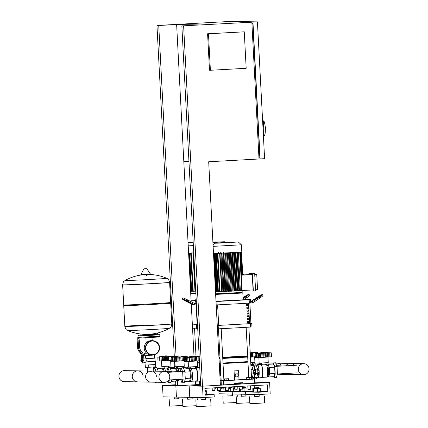 <?xml version="1.0" encoding="UTF-8"?>
<svg xmlns="http://www.w3.org/2000/svg" width="428" height="428" viewBox="0 0 428 428"><rect width="100%" height="100%" fill="white"/><g stroke="black" fill="none" stroke-linecap="round" stroke-linejoin="round"><path stroke-width="0.64" d="M208.479 33.796L244.26 31.816L246.175 68.298L210.389 70.272L208.479 33.796L207.591 33.78L244.26 31.816M207.591 33.78L209.501 70.256L210.389 70.272M258.951 157.83L259.844 157.782L252.798 23.262L251.899 23.315M252.798 23.262L251.894 23.246M183.628 25.953L202.508 386.184L200.732 386.152L181.852 25.921L251.841 22.192L225.171 21.71L156.958 25.471L174.319 356.754M176.079 356.471L158.734 25.503L156.958 25.471M158.734 25.503L176.63 24.519L199.742 24.936L181.852 25.921M226.289 21.646L252.959 22.128L257.431 21.881L230.762 21.4L226.289 21.726M176.63 24.519L191.156 301.756M188.951 161.404L183.799 161.313M252.959 22.128L260.128 158.922L264.6 158.676L257.431 21.881M260.128 158.922L259.004 158.906M175.598 381.107L175.838 385.703L189.171 385.944L200.684 385.307L189.171 385.944L189.77 397.345L189.171 385.944L202.508 386.184L269.603 382.482L270.196 393.878L259.015 394.498L258.897 392.219L267.842 391.722L267.484 384.884L204.862 388.34L205.221 395.178L214.166 394.686L214.289 396.965L203.107 397.58L202.508 386.184L220.399 385.195L208.687 161.763L259.01 158.986L251.841 22.192M175.785 384.729L162.501 385.462L175.838 385.703L176.432 397.104L175.838 385.703L195.505 384.745L195.312 381.064M177.615 385.735L177.336 380.444M176.732 368.909L176.62 366.748M174.554 361.253L174.934 368.471M191.273 303.982L194.018 356.326M263.391 135.585L264.103 135.548L263.338 120.953L262.621 120.942M262.626 120.996L263.338 120.953M264.097 135.446L264.263 135.435A7.308 1.418 -93.2 0 0 265.285 128.165A7.308 1.418 -93.2 0 0 263.461 120.846L262.621 120.889M263.338 134.563A7.308 1.418 -93.2 0 0 263.718 128.25M265.355 126.683L265.874 128.058L265.28 128.095M265.328 129.427L265.874 128.058M206.922 388.228L207.018 390.127L204.964 390.25M204.975 390.475L207.018 390.127M220.356 390.368L217.622 390.507L220.356 390.368L220.206 387.495M215.022 390.272L212.283 390.411L214.803 390.507L214.893 387.784M228.359 390.513L225.62 390.652L228.359 390.513L228.178 387.051M228.156 378.726L224.128 378.946L224.219 380.658L228.707 380.444L228.616 378.732L228.156 378.726M224.128 378.946L224.593 378.957L224.684 380.663M224.593 378.957L226.835 378.85L226.926 380.556M226.835 378.85L228.616 378.732M216.001 387.725L216.049 388.651L214.942 388.726M214.952 388.95L216.049 388.651M229.285 386.992L229.387 388.892L228.274 388.966M228.29 389.191L229.381 388.892M242.719 389.132L239.985 389.277L242.719 389.132L242.569 386.259M224.047 388.795L221.313 388.94L223.833 389.036L223.972 387.286M237.385 389.036L234.651 389.18L237.171 389.277L237.256 386.554M250.722 389.277L247.983 389.421L250.722 389.277L250.541 385.821M250.519 377.491L246.496 377.715L246.582 379.422L251.07 379.208L250.979 377.501L250.519 377.491M246.496 377.715L246.956 377.721L247.047 379.433M246.956 377.721L249.198 377.614L249.289 379.326M249.198 377.614L250.979 377.501M151.341 371.67L147.676 371.82L147.441 367.31M152.395 354.737A6.848 6.72 91 0 0 159.211 347.777A6.848 6.72 91 0 0 152.641 341.041M145.493 348.28A7.19 7.057 -89 0 1 152.668 340.699A7.19 7.057 -89 0 1 159.585 347.499A7.19 7.057 -89 0 1 152.411 355.08A7.19 7.057 -89 0 1 145.493 348.28M152.411 355.08L151.164 355.058A7.19 7.057 -89 0 1 144.247 348.258A7.19 7.057 -89 0 1 151.421 340.677L152.668 340.699M159.248 347.52A6.848 6.72 -89 0 1 152.416 354.737A6.848 6.72 -89 0 1 145.83 348.258A6.848 6.72 -89 0 1 152.662 341.041A6.848 6.72 -89 0 1 159.248 347.52M143.803 358.097L145.541 358.001L146.189 358.675L145.836 358.691L146.323 360.274L146.001 361.885L145.648 361.906L155.118 361.344M145.012 362.602L145.14 365.095L155.631 364.544L155.46 361.355M145.648 361.906L145.108 362.596L143.781 362.671M140.866 361.216L141.128 361.446L141.256 360.536L141.026 359.622L140.791 359.878L140.866 361.216L140.791 359.878M141.026 359.622L141.481 360.526L141.128 361.446M141.112 359.616L141.229 359.204L141.486 359.868L141.556 361.184L141.368 361.837L141.219 361.441M141.486 359.868L142.497 359.809L142.24 359.151L141.229 359.204M142.497 359.809L142.561 361.125L141.556 361.184M142.561 361.125L142.374 361.783L141.368 361.837M142.808 360.472A2.568 0.498 86.8 0 1 142.449 363.03L143.567 362.965A2.568 0.498 -93.2 0 0 143.926 360.413L142.808 360.472L142.61 356.685A6.848 6.72 91 0 0 140.914 352.495L140.234 351.714A6.848 6.72 -89 0 1 138.538 347.525L137.538 347.504L137.201 341.046A2.284 0.444 86.8 0 1 137.522 338.773A2.284 0.444 86.8 0 1 137.527 338.773L138.645 338.714A2.284 0.444 -93.2 0 0 138.64 338.714A2.284 0.444 -93.2 0 0 138.635 338.714L137.639 338.778A2.284 0.444 86.8 0 1 138.201 341.062L139.319 341.004A2.284 0.444 -93.2 0 0 138.758 338.714L138.645 338.714M138.538 347.525L138.201 341.062M143.926 360.413L143.728 356.626A7.993 7.838 -89 0 0 141.748 351.736L141.069 350.955A5.708 5.601 91 0 1 139.656 347.461L139.319 341.004M137.538 347.504A6.848 6.72 91 0 0 139.234 351.698L139.913 352.474A6.848 6.72 -89 0 1 141.609 356.668L141.738 359.178M142.449 363.03A2.568 0.498 86.8 0 1 141.952 361.804M146.189 358.675L154.61 358.199L154.444 355.015M154.053 355.053L153.336 355.037M150.367 355.283L146.74 355.454M146.199 355.475L144.739 355.529L144.621 353.25L146.435 353.084M155.011 354.625L155.027 354.962L154.315 355.026M148.195 355.401L148.142 354.304M153.342 355.117L151.175 355.24M146.531 353.18L144.621 353.25M146.001 361.885L155.123 361.371L154.952 358.177L154.61 358.172M145.836 358.691L154.952 358.177M148.698 364.977L148.821 367.256L153.962 366.973L155.648 366.817L155.53 364.565M153.845 364.693L153.962 366.973M145.242 365.105L145.359 367.385L148.821 367.256M157.408 333.016L157.472 334.273L150.496 334.755L140.143 335.178L140.079 333.926M150.709 283.737A23.519 0.326 177 0 1 122.649 284.887A23.519 0.326 -3 0 0 150.709 283.737A23.519 0.326 -3 0 0 169.616 282.426A23.519 0.326 177 0 1 150.709 283.737M148.816 274.471A47.262 47.262 0 0 1 166.781 278.302L166.781 278.302A20.908 0.294 177 0 1 148.254 279.57A20.908 0.294 177 0 1 125.431 280.533A20.908 0.294 177 0 1 125.04 280.49C123.842 281.902 123.622 280.035 122.643 284.829L123.697 304.95A23.519 0.326 -3 0 0 123.703 304.955A23.519 0.326 -3 0 0 151.763 303.8A23.519 0.326 -3 0 0 170.665 302.494A23.519 0.326 -3 0 0 170.67 302.489L169.616 282.362A23.519 0.326 177 0 1 150.709 283.678A23.519 0.326 177 0 1 123.093 284.866A23.519 0.326 177 0 1 122.643 284.829M123.703 304.955L124.42 305.603A22.834 0.321 -3 0 0 151.662 304.485A22.834 0.321 -3 0 0 170.018 303.211L170.665 302.494M124.339 305.528A23.519 0.326 -3 0 0 123.735 305.635A23.519 0.326 -3 0 0 151.796 304.485A23.519 0.326 -3 0 0 170.702 303.174A23.519 0.326 -3 0 0 170.093 303.131M171.794 323.98C170.815 328.768 170.595 326.906 169.402 328.313A20.908 0.294 -3 0 1 152.598 329.474A20.908 0.294 -3 0 1 128.052 330.528A20.908 0.294 -3 0 1 127.662 330.502L127.662 330.502C126.811 329.437 126.49 331.502 124.826 326.441A23.519 0.326 -3 0 0 125.276 326.478A23.519 0.326 -3 0 0 152.887 325.291A23.519 0.326 -3 0 0 171.794 323.98L171.794 323.921A23.519 0.326 177 0 1 152.887 325.232A23.519 0.326 177 0 1 124.821 326.382A23.519 0.326 -3 0 0 152.887 325.232A23.519 0.326 -3 0 0 171.794 323.921L170.702 303.174M143.728 325.066A23.519 0.326 -3 0 0 124.821 326.382L123.735 305.635M219.746 372.681A2.739 0.53 86.8 0 1 219.826 374.254M147.639 371.039L124.43 370.621A5.516 5.409 91 0 0 118.931 376.431A5.516 5.409 91 0 0 124.232 381.648L137.57 381.888A5.516 5.409 -89 0 1 132.268 376.672A5.516 5.409 -89 0 1 137.768 370.862A5.516 5.409 -89 0 1 143.07 376.078M137.768 370.862A5.516 5.409 91 0 0 132.268 376.672A5.516 5.409 91 0 0 137.565 381.888L150.902 382.129A5.516 5.409 -89 0 1 148.35 371.814A5.516 5.409 91 0 0 150.902 382.129L164.24 382.37A5.516 5.409 -89 0 1 158.938 377.154A5.516 5.409 -89 0 1 164.443 371.344A5.516 5.409 -89 0 1 169.739 376.56A5.516 5.409 -89 0 1 164.24 382.37M153.165 371.558A5.516 5.409 -89 0 1 156.407 376.319M170.638 360.59L170.927 366.063L161.805 366.539L161.517 361.072L171.2 360.419M158.093 357.096L162.629 356.85L162.817 360.868L162.453 360.868L162.239 356.738L167.466 356.754L168.723 356.406L171.275 356.529L171.254 356.24L173.65 356.342L173.677 356.866M173.549 356.24L165.813 355.812L159.366 356.808M157.809 357.166L158.012 361.045L157.809 357.166M160.024 356.882L159.692 357.123L159.895 361.002L159.51 357.086M171.302 360.413L165.641 360.713L165.422 356.588M167.664 360.627L167.466 356.754M165.641 360.713L162.817 360.868M163.426 360.847L163.223 356.973M171.259 356.347L171.318 357.348M173.661 356.872L173.634 356.353L172.334 356.139L173.912 356.283L173.137 356.246M173.945 356.824L173.912 356.283L173.945 356.824M162.453 360.868L159.895 361.002M159.714 360.97L158.012 361.045M168.204 356.572L168.413 360.574L168.199 356.561M168.937 360.531L168.723 356.406M169.039 367.7L169.076 367.652A6.623 1.284 86.8 0 1 169.328 367.508L172.682 367.326A6.623 1.284 86.8 0 1 172.682 367.326A6.623 1.284 86.8 0 1 172.698 367.326A6.623 1.284 86.8 0 1 173.506 368.551M169.328 367.508A6.623 1.284 86.8 0 1 169.344 367.508A6.623 1.284 86.8 0 1 169.627 367.668M163.041 369L164.004 368.112A6.393 1.241 86.8 0 1 164.197 368.021A6.393 1.241 86.8 0 1 164.213 368.021L164.208 368.021A6.393 1.241 86.8 0 1 165.497 371.467M167.755 368.203L164.197 368.021L164.106 366.475M162.522 369.027L163.127 368.995A5.478 1.065 86.8 0 1 163.127 368.995A5.478 1.065 86.8 0 1 163.143 368.995A5.478 1.065 86.8 0 1 164.138 371.338M153.748 370.29L154.54 367.524L156.776 367.401L158.226 371.231M158.221 371.13L156.825 371.204M157.172 382.241L155.316 382.343M154.54 367.524L155.963 371.188M173.073 367.599L174.881 367.497M157.194 368.471L162.201 368.198L163.416 371.322M175.608 381.327A7.533 1.466 86.8 0 1 175.325 381.123M174.137 367.54A7.533 1.466 86.8 0 1 174.822 366.293M174.854 361.307L183.976 360.831L184.259 366.304L175.138 366.78L174.854 361.312L174.239 361.189M171.425 357.337L175.962 357.091L176.176 361.104M186.886 356.481L179.15 356.053L172.703 357.048M173.361 357.123L173.024 357.364L173.228 361.243L172.848 357.327M184.639 360.654L175.79 361.104L175.576 356.979L180.798 356.995L182.061 356.647L184.612 356.77L184.586 356.481L186.988 356.583L187.015 357.107L186.972 356.594L185.672 356.38L187.25 356.519L186.474 356.487M181.001 360.868L180.798 356.995M176.764 361.088L176.561 357.214M171.35 361.286L171.147 357.412L171.35 361.286L172.489 361.237L172.281 357.225M184.591 356.588L184.655 357.589M187.277 357.064L187.25 356.519L187.277 357.064M178.974 360.954L178.76 356.829M175.79 361.104L173.228 361.243M173.051 361.211L172.489 361.237M182.275 360.772L182.061 356.647M185.998 367.566A6.623 1.284 86.8 0 1 186.014 367.566A6.623 1.284 86.8 0 1 186.036 367.561A6.623 1.284 86.8 0 1 186.843 368.792M182.371 367.941L182.414 367.893A6.623 1.284 86.8 0 1 182.66 367.748A6.623 1.284 86.8 0 1 182.681 367.748A6.623 1.284 86.8 0 1 182.965 367.909M178.963 379.417A6.393 1.241 86.8 0 1 178.235 381.027A6.393 1.241 86.8 0 1 178.219 381.027A6.393 1.241 86.8 0 1 178.032 380.957L176.983 380.182M176.379 369.241L177.336 368.353A6.393 1.241 86.8 0 1 177.529 368.262A6.393 1.241 86.8 0 1 177.545 368.262L177.545 368.262A6.393 1.241 86.8 0 1 178.829 371.713M181.087 368.444L177.55 368.262M176.448 369.236A5.478 1.065 86.8 0 1 176.464 369.236A5.478 1.065 86.8 0 1 176.475 369.236A5.478 1.065 86.8 0 1 177.513 371.788M166.834 371.402L167.878 367.764L170.114 367.641L171.596 372.114M171.649 379.818L170.89 382.461L168.653 382.584L168.006 380.909M171.558 371.37L169.322 371.493L169.36 372.237M169.413 379.941L168.653 382.584M167.878 367.764L169.322 371.493M188.657 368.69L188.288 367.732L186.41 367.839M176.641 379.545L176.202 381.075L171.211 381.348M170.531 368.711L175.539 368.438L176.78 371.83M176.769 371.616L171.585 371.9M177.534 379.492A5.478 1.065 86.8 0 1 177.064 380.176A5.478 1.065 86.8 0 1 177.053 380.176L176.448 380.214M189.379 381.321A7.533 1.466 86.8 0 1 189.032 381.578L191.268 381.45A7.533 1.466 -93.2 0 0 191.567 381.268A6.393 1.241 86.8 0 1 191.37 381.198L190.316 380.422M189.032 381.578A7.533 1.466 86.8 0 1 188.657 381.364M187.475 367.78A7.533 1.466 86.8 0 1 188.202 366.529A7.533 1.466 86.8 0 1 188.454 366.625M188.769 367.026A7.533 1.466 86.8 0 1 189.112 367.834L189.668 369.482M219.901 375.693A2.284 0.444 -93.2 0 0 220.169 373.441A2.284 0.444 -93.2 0 0 219.666 371.178M219.478 367.625L219.773 371.311L220.693 371.269M220.062 372.387L220.752 372.349M220.008 375.533L220.912 375.479M220.169 374.489L220.859 374.452M197.308 361.072L197.597 366.545L188.475 367.021L188.186 361.553L197.87 360.9M184.762 357.578L189.299 357.332L189.508 361.344L189.128 361.344L188.909 357.22L189.893 357.455L199.191 356.781M199.683 356.711L192.488 356.294L186.036 357.289M186.694 357.364L186.362 357.605L186.565 361.483L186.185 357.567M197.929 356.829L198.148 360.884L192.311 361.195L192.097 357.07M194.339 361.109L194.135 357.236M192.311 361.195L189.486 361.344M190.096 361.328L189.893 357.455M184.687 361.526L184.484 357.653L184.687 361.526L185.827 361.478L185.618 357.466M199.4 360.777L198.41 360.831M189.128 361.344L186.565 361.483M186.389 361.451L185.827 361.478M198.207 356.931L198.148 360.884M195.612 361.013L195.393 356.888M195.66 368.235L195.751 368.134A6.623 1.284 86.8 0 1 195.997 367.989L199.352 367.807A6.623 1.284 86.8 0 1 199.352 367.807A6.623 1.284 86.8 0 1 199.368 367.802A6.623 1.284 86.8 0 1 199.785 368.139M195.997 367.989A6.623 1.284 86.8 0 1 196.013 367.989A6.623 1.284 86.8 0 1 197.65 374.575A6.623 1.284 86.8 0 1 196.725 381.214A6.623 1.284 86.8 0 1 196.463 381.097L196.366 381.006M195.767 368.23A6.393 1.241 86.8 0 1 195.783 368.23A6.393 1.241 86.8 0 1 195.805 368.23A6.393 1.241 86.8 0 1 197.378 374.591A6.393 1.241 86.8 0 1 196.489 380.995A6.393 1.241 86.8 0 1 196.473 380.995L191.567 381.268A6.393 1.241 86.8 0 1 191.551 381.268A6.393 1.241 86.8 0 0 192.461 374.864A6.393 1.241 86.8 0 0 190.883 368.503L190.877 368.503A6.393 1.241 86.8 0 0 190.867 368.503L193.579 368.797L195.382 368.273L195.296 366.721M189.711 369.482L190.674 368.594A6.393 1.241 86.8 0 1 190.867 368.503L190.781 366.957M189.197 369.508L189.797 369.476A5.478 1.065 86.8 0 1 189.797 369.476A5.478 1.065 86.8 0 1 189.813 369.476A5.478 1.065 86.8 0 1 191.166 374.928A5.478 1.065 86.8 0 1 190.401 380.417A5.478 1.065 86.8 0 1 190.385 380.417M180.167 371.643L181.215 368.005L183.452 367.882L184.896 371.611L185.281 379.021L184.227 382.702L181.991 382.825L180.632 379.32M184.896 371.611L182.66 371.734L183.045 379.144L181.991 382.825M185.281 379.021L183.045 379.144M181.215 368.005L182.66 371.734M200.443 380.711L200.443 380.711A6.623 1.284 86.8 0 1 200.079 381.027A6.623 1.284 86.8 0 1 200.063 381.027M183.863 368.952L188.876 368.679L190.107 371.857L190.439 378.175L189.534 381.316L184.543 381.589M190.439 378.175L185.254 378.459M190.107 371.857L184.923 372.141M196.725 381.214A6.623 1.284 86.8 0 1 196.709 381.214L200.079 381.027M250.455 357.214L255.206 356.759M250.738 362.687L254.933 362.404L254.644 356.931M250.23 352.977L252.204 352.891M255.307 356.754L252.418 356.915L252.21 352.923L257.656 352.683L257.683 353.207M255.323 353.689L255.265 352.688M257.667 353.212L257.64 352.693L256.34 352.485L257.918 352.624L257.142 352.586M257.95 353.164L257.918 352.624L257.95 353.164M252.21 352.913L252.418 356.915L250.444 357.022M251.675 356.968L251.471 353.095M252.943 356.872L252.729 352.747M252.59 364.244L251.343 364.619M259.892 363.115L259.7 363.795M260.689 364.421L260.181 363.11M260.331 364.442L260.074 363.773L255.586 364.019M261.872 377.442L263.043 377.325M253.034 365.298A6.163 1.198 86.8 0 1 253.05 365.298A6.163 1.198 86.8 0 1 253.066 365.298A6.163 1.198 86.8 0 1 254.51 370.37M255.018 372.627L255.302 371.488L254.89 370.348M253.831 378.973A7.533 1.466 -93.2 0 0 254.537 377.705L255.473 373.756A2.739 0.53 -93.2 0 0 255.238 369.225L253.884 365.234A7.533 1.466 -93.2 0 0 252.975 363.928A7.533 1.466 -93.2 0 0 252.242 365.207L252.21 365.346M252.889 377.656L252.895 377.673A7.533 1.466 -93.2 0 0 253.718 378.967M254.628 372.649A6.163 1.198 86.8 0 1 253.729 377.608A6.163 1.198 86.8 0 1 253.713 377.608L252.333 377.689M252.975 363.928L255.211 363.805A7.533 1.466 86.8 0 1 256.121 365.111L257.474 369.102A2.739 0.53 86.8 0 1 257.709 373.633L256.773 377.582A7.533 1.466 86.8 0 1 256.04 378.855L253.804 378.978M248.47 371.713L248.197 370.718M248.32 373.002L248.486 372.018M248.556 373.318L248.588 373.954M248.368 369.744L248.401 370.407M257.731 370.306L259.026 370.236L258.614 369.177L257.517 369.236M259.026 370.236L259.133 372.344L257.843 372.414M259.133 372.344L258.833 373.387L257.747 373.446M267.981 357.171L268.265 362.644L259.149 363.121L258.86 357.653L268.538 357M268.875 353.03L269.084 356.963L262.979 357.294L262.765 353.17L265.537 353.132M265.542 353.154L265.756 357.155L265.542 353.164L270.994 352.923L271.197 356.808L269.084 356.931M268.821 356.984L268.602 352.929M271.197 356.808L270.978 352.934L269.677 352.72L270.48 352.827M271.459 356.738L271.256 352.859L271.197 356.765M265.007 357.209L264.804 353.335M257.367 353.464L259.967 353.432L260.16 357.45L259.796 357.45L259.582 353.319L260.566 353.555L262.765 353.17M262.979 357.294L260.16 357.45M260.77 357.428L260.566 353.555M255.43 353.678L257.362 353.4L257.03 353.705L257.233 357.583L256.854 353.667M255.152 353.747L255.356 357.626L255.152 353.747M266.28 357.113L266.066 352.988M259.796 357.45L257.233 357.583M257.057 357.551L255.356 357.626M270.892 352.822L263.156 352.394L256.709 353.389M257.833 377.544A6.623 1.284 -93.2 0 0 258.207 377.817A6.623 1.284 -93.2 0 0 258.228 377.817A6.623 1.284 -93.2 0 0 259.149 371.183A6.623 1.284 -93.2 0 0 257.517 364.597A6.623 1.284 -93.2 0 0 257.495 364.597A6.623 1.284 -93.2 0 0 257.137 364.913M261.562 377.635A6.623 1.284 -93.2 0 0 261.583 377.635A6.623 1.284 -93.2 0 0 261.829 377.491A6.623 1.284 -93.2 0 0 262.503 370.953A6.623 1.284 -93.2 0 0 261.112 364.528A6.623 1.284 -93.2 0 0 260.871 364.41A6.623 1.284 -93.2 0 0 260.85 364.41A6.623 1.284 -93.2 0 0 260.834 364.41L257.495 364.597M261.829 377.491L262.032 377.255A6.393 1.241 -93.2 0 0 262.68 370.942A6.393 1.241 -93.2 0 0 261.342 364.742L261.112 364.528M266.697 377.122A6.393 1.241 -93.2 0 0 266.714 377.122A6.393 1.241 -93.2 0 0 266.906 377.031A6.393 1.241 -93.2 0 0 267.602 370.669A6.393 1.241 -93.2 0 0 266.211 364.426A6.393 1.241 -93.2 0 0 266.05 364.356M261.449 363.056L261.556 364.603C263.643 364.977 265.119 364.891 266.007 364.356L265.97 362.821M266.906 377.031L267.944 376.068A5.478 1.065 -93.2 0 0 268.543 370.616A5.478 1.065 -93.2 0 0 267.35 365.266L266.211 364.426M268.661 376.1A5.478 1.065 -93.2 0 0 268.677 376.1A5.478 1.065 -93.2 0 0 269.153 375.377A5.478 1.065 -93.2 0 0 269.442 370.648A5.478 1.065 -93.2 0 0 268.661 365.897A5.478 1.065 -93.2 0 0 268.089 365.154A5.478 1.065 -93.2 0 0 268.072 365.154A5.478 1.065 -93.2 0 0 268.056 365.159L267.259 365.202M273.711 376.667L274.129 377.742L275.188 374.061L274.797 366.652L273.353 362.923L273.032 364.035M268.383 376.116L268.704 376.945L274.07 376.651L274.974 373.51L274.642 367.192L273.412 364.014L268.04 364.308L267.794 365.17M274.129 377.742L276.365 377.619L277.424 373.933L277.034 366.523L275.589 362.8L273.353 362.923M275.188 374.061L277.424 373.933M274.797 366.652L277.034 366.523M257.153 368.155L258.763 368.069L257.533 364.891L256.072 364.972M259.01 372.777L259.095 374.388L257.512 374.473M258.763 368.069L258.854 369.797M259.095 374.388L258.196 377.528L256.768 377.603M268.704 376.945L269.608 373.805L269.276 367.486L268.04 364.308M269.608 373.805L274.974 373.51M269.276 367.486L274.642 367.192M251.873 378.908A7.533 1.466 -93.2 0 0 252.301 377.828L253.237 373.879A2.739 0.53 -93.2 0 0 253.001 369.348L251.648 365.357A7.533 1.466 -93.2 0 0 250.813 364.062M281.105 365.095A5.516 5.409 91 0 0 275.787 363.313A5.516 5.409 -89 0 1 277.098 363.174L275.723 363.147M294.437 365.335A5.516 5.409 91 0 0 285.872 365.806A5.516 5.409 -89 0 1 290.43 363.415L277.098 363.174M287.22 373.441A5.516 5.409 91 0 0 290.232 374.441A5.516 5.409 -89 0 1 287.22 373.441M309.07 368.872A5.516 5.409 91 0 0 303.768 363.656A5.516 5.409 91 0 0 298.268 369.466A5.516 5.409 91 0 0 303.57 374.682A5.516 5.409 91 0 0 309.07 368.872M213.069 242.013L213.379 242.002L213.069 242.029M212.406 242.082L212.898 242.007M214.139 241.997L214.439 241.948M212.898 242.088L214.952 241.964L212.898 242.071M213.914 242.013L213.572 242.039M215.006 242.425L214.952 241.964M212.909 242.211L216.745 241.997L212.903 242.195M212.925 242.542L224.973 241.745L216.745 242.018L216.761 242.334M215.418 241.97L212.898 242.104L215.418 241.97M223.817 242.419L227.771 242.189L223.817 242.441M223.261 242.409L222.961 242.483M227.471 242.237L227.771 242.189M222.121 242.542L228.285 242.205L221.897 242.542L222.143 242.992M221.897 242.542L221.918 242.997M227.252 242.253L226.904 242.28M228.343 242.665L228.285 242.205M223.807 242.944L223.785 242.483L222.4 242.558L223.769 242.483L223.796 242.911M229.884 242.232L224.309 242.462L229.884 242.232M221.902 242.692L214.594 243.227L218.869 243.136L238.305 241.986L230.082 242.259L230.098 242.574M225.647 242.489L225.663 242.815M225.412 242.483L225.433 242.826M225.085 242.478L225.107 242.842M224.909 242.473L224.93 242.853M224.609 242.467L224.63 242.869M224.299 242.922L224.272 242.462L224.331 242.885M225.342 242.414L225.684 242.398M192.969 252.905L194.975 291.184L193.221 291.281L192.68 291.302L190.669 253.001M192.675 291.286L191.145 291.361L189.133 253.06M191.139 291.345L190.615 291.372M193.745 252.873L188.609 253.082M194.975 291.184L195.751 291.174M193.21 242.612L188.063 242.767M188.063 242.719L193.194 242.334M193.365 245.624L188.224 245.833M242.826 274.129L243.409 274.097L243.452 274.851M242.826 274.086L243.409 274.097M238.305 241.986L241.429 244.795L241.809 252.044L213.502 253.617M241.429 244.795L213.123 246.368M237.936 290.521L238.492 290.5M239.429 290.468L239.974 290.452M238.326 252.365L240.343 290.66L239.225 290.703L237.219 252.434M238.835 290.762L236.828 252.456L238.835 290.762L237.727 290.805L235.721 252.531M235.245 252.563L237.262 290.858L236.154 290.906L234.148 252.627M233.613 252.659L235.63 290.96L234.517 291.003L232.511 252.723M231.933 252.761L233.95 291.056L233.046 291.104L230.826 252.82M255.596 290.928L253.36 291.051L252.434 273.449L254.671 273.326L255.596 290.928M254.73 274.45L256.747 274.337L257.549 289.66L255.532 289.772M254.671 273.326L249.005 273.385L249.064 274.546M249.877 290.082L249.925 290.986L253.36 291.051M242.211 292.42L241.087 293.105L216.787 294.357L215.985 293.795L242.211 292.42L242.109 290.51L253.076 289.906L252.274 274.583L242.869 274.883M240.573 252.194L241.777 275.161L241.301 275.188L252.274 274.583M242.649 275.065L241.67 252.081M242.146 275.118L242.649 275.086L241.446 252.113M241.777 275.161L242.146 275.14L240.943 252.162M254.724 274.3L256.747 274.337M252.434 273.449L249.005 273.385M229.317 252.905L231.323 291.2L229.098 252.916M227.552 253.001L229.558 291.297L227.316 253.012M225.743 253.092L227.75 291.393L225.486 253.109M223.881 253.189L225.888 291.484L225.604 291.479L223.603 253.205M221.918 252.322L223.978 291.58L223.657 291.575L221.651 253.296M219.639 253.387L221.645 291.666L219.896 291.762L219.35 291.784L217.344 253.483M219.35 291.768L217.815 291.843L215.808 253.542M217.815 291.826L216.616 291.885L214.61 253.579M216.616 291.864L215.509 291.901M240.343 290.633L242.104 290.532L240.097 252.231M231.323 291.2L232.227 291.152L230.211 252.857L232.227 291.152M221.645 291.666L222.897 291.623L220.885 253.333M223.978 291.58L224.882 291.532L222.865 253.237M225.888 291.484L226.792 291.436L224.775 253.146L226.792 291.436M227.75 291.393L228.654 291.345L226.637 253.05M229.558 291.297L230.462 291.249L228.445 252.953L230.462 291.249M197.169 324.633A77.703 1.086 -3 0 1 192.37 324.884A65.361 0.915 -3 0 0 197.169 324.622M196.131 304.88L197.196 325.146A74.204 1.038 -3 0 0 197.538 325.226M246.699 305.544L246.64 304.399A65.361 0.915 -3 0 0 248.24 304.308L248.299 305.448A65.361 0.915 177 0 1 246.699 305.544A64.788 0.904 -3 0 0 248.186 305.448L248.299 305.448M248.186 305.448L248.128 304.313M246.849 308.39L246.79 307.25A65.361 0.915 -3 0 0 248.39 307.16L248.449 308.299A65.361 0.915 177 0 1 246.849 308.39M246.849 308.385A64.788 0.904 -3 0 0 248.336 308.294L248.449 308.299M248.336 308.294L248.277 307.165M246.999 311.242L246.94 310.102A65.361 0.915 -3 0 0 248.54 310.006L248.598 311.145A65.361 0.915 177 0 1 246.999 311.242A64.788 0.904 -3 0 0 248.486 311.145L248.598 311.145M248.486 311.145L248.427 310.016M247.149 314.093L247.09 312.954A65.361 0.915 -3 0 0 248.689 312.857L248.748 313.997A65.361 0.915 177 0 1 247.149 314.093M247.149 314.082A64.788 0.904 -3 0 0 248.636 313.997L248.748 313.997M248.636 313.997L248.577 312.863M247.298 316.939L247.24 315.8A65.361 0.915 -3 0 0 248.839 315.709L248.898 316.848A65.361 0.915 177 0 1 247.298 316.939A64.788 0.904 -3 0 0 248.786 316.843L248.898 316.848M248.786 316.843L248.721 315.714M247.448 319.791L247.384 318.651A65.361 0.915 -3 0 0 248.989 318.555L249.048 319.695A65.361 0.915 177 0 1 247.448 319.791M247.448 319.78A64.788 0.904 -3 0 0 248.93 319.695L249.048 319.695M248.93 319.695L248.871 318.566M247.598 322.642L247.534 321.503A65.361 0.915 -3 0 0 249.139 321.407L249.198 322.546A65.361 0.915 177 0 1 247.598 322.642A64.788 0.904 -3 0 0 249.08 322.546L249.198 322.546M249.08 322.546L249.021 321.412M217.269 325.44L218.687 325.371A65.361 0.915 -3 0 0 249.599 323.664L250.91 323.568A74.204 1.038 -3 0 0 250.952 323.531L249.882 303.078M195.885 293.71L190.744 293.913M196.243 300.552L191.102 300.75M196.5 328.094A77.703 1.086 177 0 1 192.547 328.303M191.113 300.948A77.703 1.086 -3 0 0 196.249 300.675M191.947 304.329A77.703 1.086 177 0 1 191.295 304.367M171.334 299.814L171.05 299.777L171.35 300.044M170.43 297.936A4.569 0.391 26.5 0 1 171.254 298.263M171.323 299.525A4.569 0.391 -153.5 0 0 170.494 299.172M170.531 299.862A4.569 0.391 -153.5 0 0 171.361 300.328M215.98 293.619L215.6 293.624M196.286 301.349A77.703 1.086 -3 0 1 195.093 301.226A77.703 1.086 -3 0 1 195.104 301.205L196.275 301.114M196.404 303.634A77.703 1.086 177 0 1 195.944 303.613L195.227 303.655L195.093 301.226M197.543 325.291A77.703 1.086 -3 0 1 196.35 325.162A77.703 1.086 -3 0 1 196.361 325.146L197.19 325.077M197.72 328.709A77.703 1.086 177 0 1 196.527 328.586L196.35 325.162M196.409 303.72L196.292 303.725A4.569 4.478 -89 0 1 194.023 303.238L187.828 300.033L187.32 301.05L193.782 304.394A4.569 4.478 91 0 0 196.051 304.88L196.468 304.859M195.73 304.886L193.954 304.854A4.569 4.478 -89 0 1 192.006 304.361L185.543 301.018A4.569 0.391 -153.5 0 1 182.344 298.995A4.569 0.391 -153.5 0 1 187.32 301.05M189.08 302.184L184.388 300.017L188.192 302.168L190.679 303.195L189.08 302.184M182.344 298.995L182.852 297.979A4.569 0.391 26.5 0 1 187.828 300.033M243.115 298.771L246.057 296.818L246.667 297.776L244.104 299.477M243.067 297.893L247.09 295.571L243.099 298.471M243.051 297.599L244.276 296.786A4.569 0.498 147.4 0 1 249.016 294.346A4.569 0.498 147.4 0 1 246.057 296.818M246.667 297.776A4.569 0.498 -32.6 0 0 249.626 295.304L249.016 294.346M241.938 292.939L215.642 294.416M242.81 292.961L243.168 299.803L216.001 301.259M243.152 299.514L244.121 299.477A77.703 1.086 -3 0 1 250.546 299.573L250.722 302.992A77.703 1.086 177 0 1 250.712 303.013L250.53 299.595L249.16 299.691L249.342 303.115L250.712 303.013M216.194 304.939L217.082 304.891L216.905 301.473L216.017 301.515M250.594 327.051L251.964 326.949L251.787 323.531L250.417 323.632L250.594 327.051A77.703 1.086 177 0 1 218.339 328.832L218.157 325.414A77.703 1.086 -3 0 0 250.417 323.632M251.787 323.531A77.703 1.086 -3 0 0 251.798 323.509A77.703 1.086 -3 0 0 250.947 323.397M218.157 325.414L217.269 325.457M217.451 328.875L218.339 328.832M251.798 323.509L251.98 326.933A77.703 1.086 177 0 1 251.964 326.949M216.905 301.473A77.703 1.086 -3 0 0 249.16 299.691M249.342 303.115A77.703 1.086 177 0 1 217.082 304.891M246.785 305.223L246.742 304.394M246.753 305.325L248.176 305.26L246.758 305.346L246.705 304.399M246.935 308.074L246.886 307.245M248.326 308.117L246.903 308.197L248.326 308.106M246.903 308.197L246.854 307.245M247.084 310.926L247.036 310.097M247.052 311.028L248.475 310.958L247.052 311.049L247.004 310.097M247.229 313.778L247.186 312.943M248.625 313.82L247.202 313.895L248.625 313.81M247.202 313.895L247.154 312.948M247.336 315.794L247.347 316.624M247.352 316.725L248.775 316.656L247.352 316.747L247.304 315.8M247.528 319.475L247.486 318.646M248.925 319.518L247.502 319.598L247.454 318.646M247.502 319.577L248.925 319.507M248.524 319.529L248.475 318.587M248.379 316.677L248.326 315.736M248.229 313.826L248.176 312.889M248.079 310.979L248.026 310.038M247.93 308.128L247.882 307.186M247.78 305.276L247.732 304.34M215.637 294.352L216.311 294.282M196.179 299.295A4.569 0.391 -153.5 0 0 195.682 299.236A4.569 0.391 -153.5 0 0 196.201 299.723M250.653 301.703L251.359 301.665A4.569 4.478 91 0 0 253.563 300.927L259.389 297.059L259.999 298.016L253.927 302.05A4.569 4.478 -89 0 1 251.718 302.789L250.717 302.842M258.945 297.053L254.505 299.648L258.057 297.037L260.427 295.812L258.945 297.053M250.642 301.44A4.569 4.478 -89 0 0 251.787 300.895L257.613 297.027A4.569 0.498 147.4 0 1 262.348 294.587A4.569 0.498 147.4 0 1 259.389 297.059M259.999 298.016A4.569 0.498 -32.6 0 0 262.963 295.539L262.348 294.587M247.641 355.919L222.704 357.31M218.949 357.476L219.971 357.439L218.949 357.46M221.217 380.738L223.898 380.599M251.065 379.117L251.6 379.074L248.877 327.153M247.732 322.626L247.673 321.492M199.512 362.944L197.415 363.035M199.485 362.393L197.383 362.489M219.992 375.559L220.163 380.679M246.576 379.315L234.544 380.043L234.062 370.921L238.535 370.675L239.017 379.791M228.702 380.332L234.544 380.043M224.213 380.535L223.924 380.546M221.185 380.653L220.265 380.685M247.967 362.147L223.031 363.559M220.297 363.666L219.275 363.704M234.485 380.037L234.009 370.921L238.535 370.675M238.455 375.27L237.69 376.795L236.015 376.891L235.095 375.452L235.86 373.928L237.535 373.831L238.455 375.27M235.095 375.452L236.015 376.891M234.86 375.452L235.86 373.928M235.625 373.922L237.535 373.831M247.646 355.941L222.704 357.327M247.673 356.508L222.737 357.894M219.997 358.006L218.976 358.049M247.705 357.064L222.763 358.455M220.029 358.568L219.008 358.605M247.94 361.623L223.004 363.014M220.265 363.126L219.243 363.163M199.651 384.237A141.272 1.974 177 0 1 197.046 384.376L196.88 381.204M195.489 384.451L197.046 384.376M200.652 384.622A257.121 3.59 177 0 1 199.683 384.569L199.501 381.059M220.174 380.861A257.121 3.59 -3 0 0 221.105 380.856L221.324 384.959L223.721 384.858A141.272 1.974 177 0 0 234.084 384.296L234.025 383.156A141.272 1.974 -3 0 0 242.97 382.664L243.029 383.804L240.557 383.755L240.504 382.798M236.074 383.044L236.112 383.675L234.052 383.643M240.536 383.435L236.112 383.675M223.721 384.858L223.502 380.754A141.272 1.974 -3 0 0 252.9 379.133L253.114 383.237A141.272 1.974 177 0 1 243.029 383.804M252.9 379.133L254.483 379.015A257.121 3.59 -3 0 0 251.589 378.898M253.114 383.237L254.697 383.119M223.502 380.754L221.105 380.856M221.324 384.959A257.121 3.59 177 0 1 220.388 384.965M229.317 387.575L232.11 387.394L229.301 387.345M232.11 387.399L232.131 387.854L229.338 388.03L232.131 387.811M229.301 387.286L231.869 387.18M227.878 393.937L227.99 396.05L232.548 395.809L232.458 394.017M227.985 395.948L232.543 395.713M222.86 396.317L223.218 403.155L236.507 402.523M174.212 397.061L174.314 399.008L178.877 398.773L178.792 397.141M174.308 398.912L178.872 398.671M169.183 399.281L169.541 406.119L182.831 405.487M233.592 387.795L233.768 391.192L226.289 391.545L226.257 390.86M230.799 391.385L230.622 387.987M227.059 391.561L227.022 390.823M195.5 384.617L199.662 384.387L195.5 384.617M162.501 385.462L163.1 396.863L203.107 397.58M239.594 391.213L233.763 391.106M226.268 391.09L218.89 391.497L219.008 393.776L232.345 394.017L232.227 391.738L218.89 391.497M232.227 391.738L239.6 391.331L232.227 391.738L232.345 394.017L245.683 394.258L245.56 391.978L232.227 391.738M242.649 387.816L245.442 387.634L242.639 387.581M245.442 387.64L245.469 388.094L242.676 388.271L245.463 388.052M242.633 387.527L245.207 387.42M241.215 394.177L241.322 396.291L245.886 396.05L245.79 394.258M241.317 396.189L245.881 395.954M236.192 396.558L236.55 403.395L249.845 402.764M187.55 397.302L187.651 399.249L192.209 399.014L192.124 397.382M187.646 399.153L192.204 398.912M182.521 399.522L182.879 406.359L196.168 405.728M246.929 388.036L247.106 391.433L240.397 391.802L239.626 391.786L239.45 388.389L239.937 388.362M244.137 391.625L243.96 388.228M240.397 391.802L240.274 389.491M239.937 388.399L239.45 388.389M269.603 382.482L254.665 382.209M252.932 391.454L247.1 391.347M254.323 387.998L254.2 385.617L254.323 387.998M258.897 392.219L245.56 391.978L252.937 391.572L245.56 391.978L245.683 394.258L259.015 394.498M258.779 387.875L258.806 388.335L254.243 388.57L254.221 388.116L258.779 387.875L254.435 387.875L258.539 387.661M254.548 394.418L254.66 396.531L259.218 396.291L259.127 394.493M254.655 396.43L259.213 396.194M249.529 396.799L249.888 403.636L258.742 403.278L264.707 402.86L264.349 396.023M200.887 397.542L200.989 399.49L205.547 399.254L205.451 397.452M200.983 399.394L205.542 399.153M195.858 399.763L196.217 406.6L205.071 406.236L211.036 405.824L210.678 398.982M205.108 390.839L205.023 391.31M205.13 391.256L206.59 391.235L205.023 391.336M205.199 394.734L206.767 394.632L206.59 391.235M258.801 388.292L260.261 388.276L260.443 391.674L257.474 391.866L252.964 392.027L252.782 388.629L254.243 388.538M260.261 388.276L252.782 388.629M257.474 391.866L257.292 388.469M253.734 392.043L253.553 388.645M214.166 394.686L206.761 394.552M267.842 391.722L260.438 391.588M138.758 338.714L137.639 338.778M142.61 356.685L141.609 356.668M140.914 352.495L139.913 352.474M140.234 351.714L139.234 351.698M150.335 273.915L140.935 274.407L143.899 268.821L146.804 268.672L150.335 273.915C148.912 274.252 153.807 274.198 146.526 274.61C139.378 275.027 141.069 274.749 140.935 274.407M146.804 268.672L143.899 268.821M159.863 336.205L138.18 337.371L137.902 335.985L159.788 334.835L159.863 336.205C158.183 337.328 163.582 336.606 150.956 337.499C142.422 337.762 136.709 338.65 137.971 337.35M159.788 334.835L158.868 334.166L140.138 335.103L138.33 335.306L137.902 335.985M166.54 360.676L166.332 356.663M172.441 357.102L172.398 356.289M164.641 360.777L164.432 356.765M161.254 360.927L161.046 356.915M159.157 360.997L158.949 356.984M170.119 360.472L169.911 356.46M179.878 360.916L179.669 356.904M185.779 357.343L185.736 356.529M177.978 361.018L177.764 357.005M174.592 361.168L174.378 357.155M183.457 360.713L183.243 356.701M190.818 367.738L189.112 367.834M193.215 361.157L193.001 357.145M199.282 360.783L199.068 356.77M191.311 361.259L191.102 357.246M187.924 361.409L187.715 357.396M196.789 360.954L196.58 356.941M256.447 353.442L256.404 352.629M254.125 356.813L253.916 352.8M250.546 357.016L250.337 353.004M254.537 377.705L256.773 377.582M253.884 365.234L256.121 365.111M255.238 369.225L257.474 369.102M255.473 373.756L257.709 373.633M269.95 356.882L269.742 352.87M267.463 357.054L267.249 353.041M263.883 357.257L263.675 353.244M261.984 357.359L261.77 353.346M258.598 357.514L258.384 353.496M256.5 357.578L256.286 353.565M252.301 377.828L251.536 377.87M251.648 365.357L250.883 365.4M253.001 369.348L251.097 369.45M253.237 373.879L251.332 373.986M195.853 293.132L190.717 293.324M190.744 293.875L195.885 293.694L190.744 293.875M191.214 252.98L193.221 291.281M189.679 253.044L191.685 291.34M193.317 252.889L195.323 291.19M215.947 293.041L215.573 293.062M216.83 294.357L241.429 292.998M217.889 253.462L219.896 291.762M216.354 253.526L218.36 291.821M215.156 253.569L217.162 291.864M214.235 253.595L216.242 291.885M213.556 253.617L215.562 291.901M241.076 252.151L242.28 275.108M239.734 252.263L241.74 290.559M237.433 252.424L239.439 290.708M235.924 252.52L237.931 290.81M234.351 252.616L236.358 290.906M232.72 252.713L234.726 291.008M231.04 252.809L233.046 291.104M219.987 253.371L221.998 291.671M248.524 303.163L249.599 323.664M250.91 323.568L249.834 303.083M218.687 325.371L217.611 304.864M195.65 303.714L196.292 303.725M186.159 300.686L185.987 301.028M188.368 301.815L188.192 302.168M192.006 304.361L193.782 304.394M244.72 296.797L244.993 297.219M250.653 301.649L251.359 301.665M258.057 297.037L258.33 297.46M255.987 298.412L256.249 298.824M251.787 300.895L253.563 300.927M153.577 366.994L153.791 371.151L155.899 371.028M165.518 371.472L169.237 371.269M167.45 372.344L182.569 371.509M183.034 379.192L168.798 379.973M267.885 364.849L266.863 364.907M283.454 364.966L276.579 365.346M296.786 365.207L276.948 366.304M277.408 373.981L297.214 372.89M217.467 387.645L217.622 390.507M212.154 387.939L212.283 390.411M225.438 387.206L225.62 390.652M239.68 383.483L239.712 384.13M239.835 386.409L239.985 389.277M221.233 387.436L221.313 388.94M234.517 386.703L234.651 389.18M247.807 385.97L247.983 389.421M145.456 358.006L145.327 355.507M142.503 274.803A47.262 47.262 0 0 0 125.04 280.49M166.781 278.302C167.626 279.366 167.947 277.307 169.616 282.362M146.344 274.615L146.387 275.413M144.974 274.69L145.017 275.482M127.662 330.502A47.262 47.262 0 0 0 169.402 328.313M152.197 340.688L152.026 337.435M146.162 342.865L145.894 337.756M164.438 371.344L151.105 371.103M161.527 361.072L160.907 360.948M171.58 357.284L171.537 356.449M168.707 367.722L168.627 366.24M184.917 357.524L184.869 356.69M183.965 360.836L184.532 360.66M182.66 367.748L186.014 367.566M175.86 369.268L176.464 369.236M182.039 367.962L181.964 366.48M177.524 368.262L177.443 366.716M178.235 381.027L181.226 380.861M195.339 367.508L199.742 367.261M188.197 361.553L187.576 361.43M195.377 368.251L195.783 368.23M189.786 380.455L190.401 380.417M257.56 352.581L249.824 352.153M255.586 353.624L255.543 352.79M252.713 364.073L252.632 362.58M251.653 365.378L253.05 365.298M255.093 370.338L253.242 370.439M255.222 372.617L253.365 372.718M258.865 357.653L258.245 357.53M261.583 377.635L258.228 377.817M266.714 377.122L261.915 377.389M268.677 376.1L267.864 376.142M261.556 364.603L261.214 364.619M273.299 363.105L265.975 362.971M303.57 374.682L277.344 374.206M303.768 363.656L290.43 363.415M214.508 242.414L214.482 241.954M222.94 242.901L222.913 242.441M227.84 242.655L227.819 242.195M224.973 241.745L225.567 242.28M225.497 290.521L223.491 252.215M220.334 253.355L220.286 252.418M218.655 253.413L218.606 252.52M215.889 291.907L215.985 293.795M215.696 291.907L213.69 253.606M240.343 290.66L238.337 252.359M237.262 290.858L235.25 252.557M235.63 290.96L233.624 252.654M233.95 291.056L231.944 252.75M220.891 253.333L222.897 291.623M222.876 253.237L224.882 291.532M226.642 253.05L228.654 291.345M214.594 243.227L213.048 244.944M196.19 298.22L195.682 299.236M194.531 328.201L196.013 356.406M196.548 366.641L196.591 367.438M218.467 328.827L221.19 380.743M221.206 328.683L223.924 380.604M246.143 327.308L248.775 377.576M199.485 381.059L199.667 384.569M254.5 379.015L254.714 383.119M184.051 399.377L184.008 398.5M237.727 396.414L237.679 395.542M197.388 399.618L197.34 398.741M251.059 396.654L251.017 395.782"/></g></svg>

